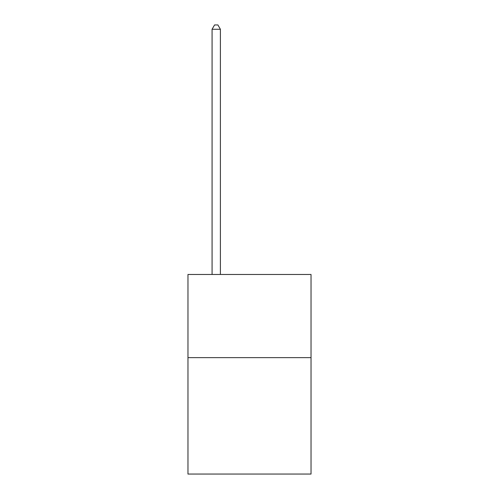 <?xml version="1.0" encoding="UTF-8"?>
<svg xmlns="http://www.w3.org/2000/svg" width="499" height="499" viewBox="0 0 499 499"><rect width="100%" height="100%" fill="white"/><g stroke="black" fill="none" stroke-linecap="round" stroke-linejoin="round"><path stroke-width="0.75" d="M311.033 357.633L311.033 474.05L187.967 474.05L187.967 274.481L311.033 274.481L311.033 357.633L187.967 357.633M220.396 274.481L220.396 29.273L212.081 29.273L212.081 274.481M212.081 29.273L214.576 24.95L217.901 24.95L220.396 29.273"/></g></svg>
